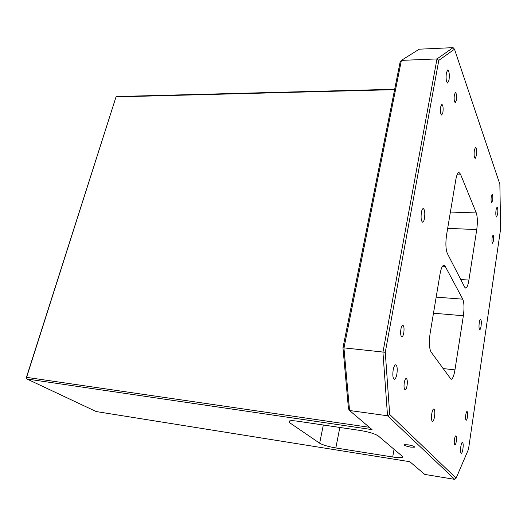 <?xml version="1.0" encoding="UTF-8"?>
<svg xmlns="http://www.w3.org/2000/svg" width="527" height="527" viewBox="0 0 527 527"><rect width="100%" height="100%" fill="white"/><g stroke="black" fill="none" stroke-linecap="round" stroke-linejoin="round"><path stroke-width="0.79" d="M410.645 447.107L414.413 447.179C414.683 446.448 412.595 445.664 408.148 444.834L404.407 444.762C404.15 445.493 406.231 446.277 410.645 447.107M407.061 385.652C407.595 381.574 407.325 379.176 406.251 378.452C405.461 378.531 404.808 379.888 404.301 382.523C403.761 386.614 404.031 389.025 405.105 389.743C405.902 389.657 406.554 388.294 407.061 385.652M403.774 332.893C404.334 328.584 404.018 326.035 402.832 325.245C402.042 325.324 401.403 326.608 400.909 329.105C400.342 333.433 400.652 335.989 401.844 336.779C402.641 336.694 403.28 335.396 403.774 332.893M467.429 416.956C467.792 413.827 467.666 412.009 467.041 411.482C466.553 411.567 466.131 412.667 465.782 414.789C465.413 417.924 465.545 419.749 466.164 420.269C466.658 420.184 467.08 419.077 467.429 416.956M456.277 441.461C456.665 438.247 456.527 436.369 455.868 435.842C455.321 435.928 454.854 437.12 454.472 439.406C454.076 442.634 454.215 444.518 454.88 445.045C455.427 444.946 455.895 443.754 456.277 441.461M493.47 240.872C493.819 237.651 493.674 235.734 493.035 235.114L492.139 237.493C491.79 240.727 491.935 242.651 492.574 243.263L493.47 240.872M492.62 200.365C492.976 197.012 492.817 194.997 492.132 194.331L491.256 196.611C490.9 199.977 491.059 201.993 491.737 202.651L492.62 200.365M442.897 112.521C443.398 108.042 443.062 105.314 441.876 104.346L440.671 106.869C440.164 111.368 440.506 114.102 441.685 115.057L442.897 112.521M456.342 100.301C456.817 96.013 456.507 93.391 455.433 92.456L454.353 94.807C453.885 99.122 454.188 101.737 455.262 102.673L456.342 100.301M396.877 374.098C397.575 368.834 397.2 365.725 395.744 364.776C394.697 364.868 393.847 366.581 393.182 369.908C392.47 375.204 392.846 378.327 394.301 379.275C395.355 379.163 396.212 377.437 396.877 374.098M424.505 218.323C425.164 212.888 424.749 209.634 423.267 208.554C422.496 208.639 421.87 209.917 421.389 212.381C420.73 217.849 421.139 221.116 422.621 222.183C423.398 222.091 424.031 220.806 424.505 218.323M449.024 80.104C449.63 74.544 449.208 71.152 447.766 69.913L446.382 72.818C445.77 78.404 446.191 81.81 447.634 83.035L449.024 80.104M497.626 214.186C498.055 210.194 497.87 207.803 497.086 207.019L496.039 209.805C495.617 213.817 495.795 216.215 496.579 216.992L497.626 214.186M481.065 326.22C481.507 322.3 481.335 319.988 480.552 319.29C480.038 319.375 479.603 320.521 479.247 322.741C478.799 326.681 478.971 328.993 479.754 329.691C480.268 329.599 480.71 328.44 481.065 326.22M462.917 448.991C463.378 445.157 463.22 442.924 462.456 442.298C461.823 442.41 461.277 443.846 460.822 446.606C460.361 450.46 460.512 452.7 461.277 453.325C461.916 453.2 462.462 451.758 462.917 448.991M434.505 416.771C435.065 412.338 434.828 409.736 433.8 408.978C432.996 409.084 432.324 410.652 431.778 413.675C431.218 418.135 431.448 420.744 432.476 421.501C433.293 421.383 433.965 419.808 434.505 416.771M476.388 155.584C476.889 150.939 476.619 148.127 475.571 147.158L474.372 150.03C473.865 154.694 474.135 157.514 475.176 158.469L476.388 155.584M436.172 297.129L462.785 299.171L445.21 266.319L442.548 266.155M392.701 457.001L335.831 447.957C328.314 446.639 322.919 445.051 319.658 443.2L289.646 422.726L289.119 421.099C290.384 420.546 293.236 420.586 297.683 421.211L360.079 430.447C368.92 431.936 375 433.78 378.314 435.981L402.253 456.237L402.305 457.317C400.882 457.864 397.681 457.759 392.701 457.001L394.038 449.287M389.71 414.472L387.536 415.77L349.559 410.507L348.472 408.794L342.965 347.78L400.151 61.903L401.39 60.381L343.947 348.103L349.559 410.507L372.049 429.617L26.982 378.999L96.197 411.554L409.828 461.718L424.775 474.419L454.722 479.359L387.536 415.77L382.938 352.26L436.988 58.932L453.101 47.641L419.228 49.189L401.39 60.381L436.988 58.932L438.8 60.361L385.277 352.293L389.71 414.472L456.132 478.147L468.51 449.235L500.65 228.678L499.853 184.173L454.498 49.215L438.8 60.361M445.21 266.319L443.951 265.206C442.377 265.397 441.079 268.309 440.045 273.935L430.098 333.439C428.892 342.175 429.202 348.334 431.027 351.924L451.079 379.328C452.634 379.078 453.931 375.929 454.959 369.882L463.371 315.752L433.477 313.216M462.785 299.171C464.168 302.682 464.359 308.209 463.371 315.752M446.58 234.877L455.789 179.799C456.639 175.116 457.706 172.685 459.01 172.507L460.486 174.134L476.289 212.941C477.534 216.926 477.686 222.466 476.757 229.581L468.911 280.074C468.055 285.193 466.968 287.854 465.651 288.065L464.669 287.156L447.344 253.447C445.717 249.238 445.46 243.046 446.58 234.877M342.965 347.78L385.277 352.293M394.598 89.656L116.026 96.889L116.954 96.527L394.677 89.261M26.35 377.582L26.982 378.999L26.35 377.582L116.026 96.889L26.594 377.358L369.322 427.298M454.722 479.359L456.132 478.147M454.498 49.215L453.101 47.641M290.054 420.829L289.646 422.726M319.658 443.2L323.328 425.012M339.829 427.456L335.831 447.957M442.963 368.544L454.959 369.882M476.757 229.581L447.673 228.336M460.75 279.527L468.911 280.074M460.486 174.134L457.396 174.088M450.401 212.045L476.289 212.941M414.479 446.784L414.413 447.179M402.457 456.428L402.305 457.317"/></g></svg>
